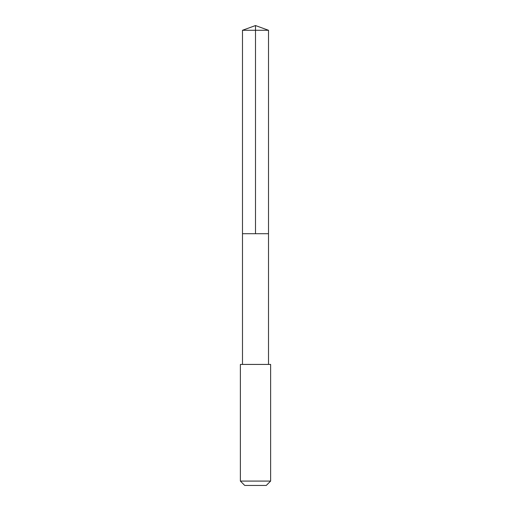 <?xml version="1.0" encoding="UTF-8"?>
<svg xmlns="http://www.w3.org/2000/svg" width="511" height="511" viewBox="0 0 511 511"><rect width="100%" height="100%" fill="white"/><g stroke="black" fill="none" stroke-linecap="round" stroke-linejoin="round"><path stroke-width="0.77" d="M242.489 233.712L268.511 233.712L268.511 30.283L242.489 30.283L242.489 233.712L268.511 233.712L268.505 364.42L242.495 364.42L242.489 233.712M251.604 364.426L240.374 364.426L240.374 481.081L270.626 481.081L270.626 364.426L251.604 364.426M270.626 481.081L266.263 485.45L244.737 485.45L240.374 481.081M255.5 233.712L255.5 25.55L242.489 30.283M255.5 25.55L268.511 30.283M242.495 364.42L240.374 364.426M268.505 364.42L270.626 364.426"/></g></svg>
